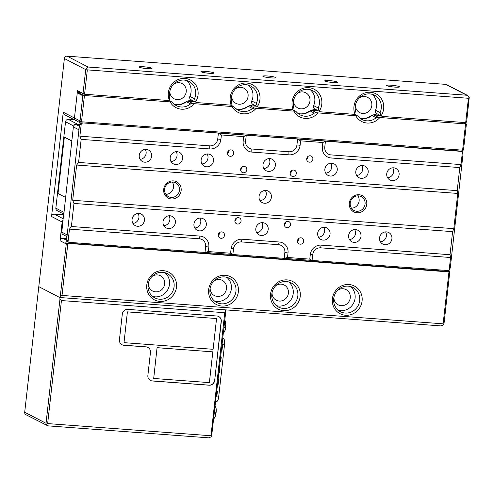 <?xml version="1.0" encoding="UTF-8"?>
<svg xmlns="http://www.w3.org/2000/svg" width="494" height="494" viewBox="0 0 494 494"><rect width="100%" height="100%" fill="white"/><g stroke="black" fill="none" stroke-linecap="round" stroke-linejoin="round"><path stroke-width="0.74" d="M337.39 82.01A6.496 0.778 6.4 0 0 330.313 80.676A6.496 0.778 6.4 0 0 324.749 80.825A6.496 0.778 6.4 0 0 325.015 81.09A6.496 0.778 6.4 0 0 332.085 82.424A6.496 0.778 6.4 0 0 337.655 82.27A6.496 0.778 6.4 0 0 337.39 82.01M213.649 72.791A6.496 0.778 6.4 0 0 206.578 71.457A6.496 0.778 6.4 0 0 201.009 71.605A6.496 0.778 6.4 0 0 201.274 71.871A6.496 0.778 6.4 0 0 208.351 73.205A6.496 0.778 6.4 0 0 213.914 73.056A6.496 0.778 6.4 0 0 213.649 72.791M151.782 68.184A6.496 0.778 6.4 0 0 144.705 66.851A6.496 0.778 6.4 0 0 139.141 66.999A6.496 0.778 6.4 0 0 139.407 67.258A6.496 0.778 6.4 0 0 146.483 68.592A6.496 0.778 6.4 0 0 152.047 68.444A6.496 0.778 6.4 0 0 151.782 68.184M399.257 86.617A6.496 0.778 6.4 0 0 392.18 85.283A6.496 0.778 6.4 0 0 386.617 85.431A6.496 0.778 6.4 0 0 386.882 85.697A6.496 0.778 6.4 0 0 393.959 87.03A6.496 0.778 6.4 0 0 399.523 86.882A6.496 0.778 6.4 0 0 399.257 86.617M275.516 77.397A6.496 0.778 6.4 0 0 268.446 76.064A6.496 0.778 6.4 0 0 262.876 76.218A6.496 0.778 6.4 0 0 263.148 76.477A6.496 0.778 6.4 0 0 270.218 77.811A6.496 0.778 6.4 0 0 275.788 77.663A6.496 0.778 6.4 0 0 275.516 77.397M381.152 115.787L380.084 112.589A13.641 12.924 117.4 0 0 381.251 108.334A13.641 12.924 117.4 0 0 374.532 95.256A13.641 12.924 117.4 0 0 355.266 106.395A13.641 12.924 117.4 0 0 355.464 110.755L354.865 113.83A15.586 14.771 -62.6 0 1 353.963 106.543A15.586 14.771 -62.6 0 1 370.531 92.273A15.586 14.771 -62.6 0 1 383.659 108.76A15.586 14.771 -62.6 0 1 381.152 115.787A2.6 2.464 117.4 0 0 382.603 116.43L465.7 122.623L468.429 98.275L87.321 69.882L84.585 94.231L167.688 100.424A2.6 2.464 117.4 0 0 169.257 99.998A15.586 14.771 -62.6 0 1 168.355 92.718A15.586 14.771 -62.6 0 1 184.929 78.447A15.586 14.771 -62.6 0 1 198.051 94.928A15.586 14.771 -62.6 0 1 195.544 101.962A2.6 2.464 117.4 0 0 196.995 102.604L229.556 105.031A2.6 2.464 117.4 0 0 231.124 104.611A15.586 14.771 -62.6 0 1 230.223 97.324A15.586 14.771 -62.6 0 1 246.796 83.054A15.586 14.771 -62.6 0 1 259.918 99.541A15.586 14.771 -62.6 0 1 257.411 106.568A2.6 2.464 117.4 0 0 258.862 107.217L291.423 109.637A2.6 2.464 117.4 0 0 292.991 109.217A15.586 14.771 -62.6 0 1 292.09 101.937A15.586 14.771 -62.6 0 1 308.664 87.666A15.586 14.771 -62.6 0 1 321.792 104.148A15.586 14.771 -62.6 0 1 319.278 111.175A2.6 2.464 117.4 0 0 320.73 111.823L353.29 114.25A2.6 2.464 117.4 0 0 354.865 113.83M362.096 300.988A15.586 14.771 -62.6 0 1 345.522 315.258A15.586 14.771 -62.6 0 1 332.4 298.771A15.586 14.771 -62.6 0 1 348.974 284.501A15.586 14.771 -62.6 0 1 362.096 300.988M333.703 298.623A13.641 12.924 117.4 0 0 340.422 311.702A13.641 12.924 117.4 0 0 359.688 300.562A13.641 12.924 117.4 0 0 352.969 287.483A13.641 12.924 117.4 0 0 333.703 298.623M319.278 111.175L318.216 107.982A13.641 12.924 117.4 0 0 319.383 103.721A13.641 12.924 117.4 0 0 312.665 90.649A13.641 12.924 117.4 0 0 293.393 101.789A13.641 12.924 117.4 0 0 293.597 106.142L292.991 109.217M300.228 296.375A15.586 14.771 -62.6 0 1 283.655 310.646A15.586 14.771 -62.6 0 1 270.527 294.165A15.586 14.771 -62.6 0 1 287.1 279.894A15.586 14.771 -62.6 0 1 300.228 296.375M271.836 294.016A13.641 12.924 117.4 0 0 278.554 307.095A13.641 12.924 117.4 0 0 297.82 295.949A13.641 12.924 117.4 0 0 291.102 282.877A13.641 12.924 117.4 0 0 271.836 294.016M195.544 101.962L194.475 98.763A13.641 12.924 117.4 0 0 195.643 94.508A13.641 12.924 117.4 0 0 188.924 81.43A13.641 12.924 117.4 0 0 169.658 92.569A13.641 12.924 117.4 0 0 169.856 96.929L169.257 99.998M176.488 287.156A15.586 14.771 -62.6 0 1 159.914 301.426A15.586 14.771 -62.6 0 1 146.792 284.945A15.586 14.771 -62.6 0 1 163.366 270.675A15.586 14.771 -62.6 0 1 176.488 287.156M148.095 284.797A13.641 12.924 117.4 0 0 154.813 297.876A13.641 12.924 117.4 0 0 174.079 286.736A13.641 12.924 117.4 0 0 167.361 273.657A13.641 12.924 117.4 0 0 148.095 284.797M338.248 310.263A13.641 12.924 117.4 0 0 355.087 298.178A13.641 12.924 117.4 0 0 350.542 286.539M333.876 297.499A8.571 8.126 117.4 0 0 338.149 304.823A8.571 8.126 117.4 0 0 350.265 297.82A8.571 8.126 117.4 0 0 346.041 289.595A8.571 8.126 117.4 0 0 337.593 290.324M355.439 105.271A8.571 8.126 117.4 0 0 359.712 112.595A8.571 8.126 117.4 0 0 371.828 105.593A8.571 8.126 117.4 0 0 367.604 97.374A8.571 8.126 117.4 0 0 359.157 98.096M381.695 116.176L376.539 113.509A2.6 2.464 -62.6 0 1 375.483 110.205A13.641 12.924 117.4 0 0 376.65 105.951A13.641 12.924 117.4 0 0 372.106 94.311M276.381 305.656A13.641 12.924 117.4 0 0 293.22 293.566A13.641 12.924 117.4 0 0 288.675 281.926M272.009 292.893A8.571 8.126 117.4 0 0 276.282 300.21A8.571 8.126 117.4 0 0 288.397 293.208A8.571 8.126 117.4 0 0 284.173 284.989A8.571 8.126 117.4 0 0 275.726 285.717M293.566 100.665A8.571 8.126 117.4 0 0 297.845 107.982A8.571 8.126 117.4 0 0 309.954 100.98A8.571 8.126 117.4 0 0 305.737 92.761A8.571 8.126 117.4 0 0 297.289 93.49M319.822 111.564L314.672 108.896A2.6 2.464 -62.6 0 1 313.616 105.599A13.641 12.924 117.4 0 0 314.783 101.344A13.641 12.924 117.4 0 0 310.238 89.698M152.64 296.437A13.641 12.924 117.4 0 0 169.485 284.353A13.641 12.924 117.4 0 0 164.934 272.713M148.268 283.673A8.571 8.126 117.4 0 0 152.547 290.991A8.571 8.126 117.4 0 0 164.656 283.988A8.571 8.126 117.4 0 0 160.433 275.769A8.571 8.126 117.4 0 0 151.985 276.498M169.831 91.446A8.571 8.126 117.4 0 0 174.104 98.769A8.571 8.126 117.4 0 0 186.219 91.761A8.571 8.126 117.4 0 0 181.996 83.542A8.571 8.126 117.4 0 0 173.548 84.27M196.087 102.351L190.937 99.677A2.6 2.464 -62.6 0 1 189.875 96.379A13.641 12.924 117.4 0 0 191.042 92.125A13.641 12.924 117.4 0 0 186.497 80.485M257.411 106.568L256.343 103.37A13.641 12.924 117.4 0 0 257.51 99.115A13.641 12.924 117.4 0 0 250.791 86.036A13.641 12.924 117.4 0 0 231.525 97.182A13.641 12.924 117.4 0 0 231.729 101.536L231.124 104.611M238.355 291.769A15.586 14.771 -62.6 0 1 221.787 306.039A15.586 14.771 -62.6 0 1 208.659 289.552A15.586 14.771 -62.6 0 1 225.233 275.282A15.586 14.771 -62.6 0 1 238.355 291.769M209.962 289.404A13.641 12.924 117.4 0 0 216.681 302.482A13.641 12.924 117.4 0 0 235.953 291.343A13.641 12.924 117.4 0 0 229.235 278.264A13.641 12.924 117.4 0 0 209.962 289.404M214.513 301.044A13.641 12.924 117.4 0 0 231.353 288.959A13.641 12.924 117.4 0 0 226.808 277.319M210.135 288.28A8.571 8.126 117.4 0 0 214.415 295.603A8.571 8.126 117.4 0 0 226.524 288.601A8.571 8.126 117.4 0 0 222.3 280.382A8.571 8.126 117.4 0 0 213.853 281.105M231.698 96.052A8.571 8.126 117.4 0 0 235.978 103.376A8.571 8.126 117.4 0 0 248.087 96.373A8.571 8.126 117.4 0 0 243.863 88.154A8.571 8.126 117.4 0 0 235.416 88.877M257.954 106.957L252.805 104.29A2.6 2.464 -62.6 0 1 251.749 100.986A13.641 12.924 117.4 0 0 252.916 96.731A13.641 12.924 117.4 0 0 248.365 85.092M449.768 271.83L444.001 323.724L443.729 324.793L440.87 325.91L59.755 297.518L38.785 286.65L59.755 297.518L60.268 296.425L66.338 243.264L448.953 271.922L449.768 271.83L449.157 271.509A2.6 2.464 117.4 0 0 448.756 270.446M468.429 98.275L469.263 97.139L467.707 95.521L446.681 84.628A2.6 2.464 117.4 0 0 445.773 84.369L67.135 56.162A2.6 2.464 117.4 0 0 64.374 58.539L24.7 412.237A2.6 2.464 117.4 0 0 25.978 414.732L47.856 425.853L208.715 437.838L211.574 436.721L210.981 435.751L224.776 312.721L61.441 300.556L47.646 423.58L210.981 435.751M63.133 220.207A2.6 2.464 117.4 0 0 62.158 222.01L60.058 240.72A2.6 2.464 -62.6 0 1 62.818 238.343L66.517 240.257M79.991 121.518L82.782 95.743L84.443 95.515L81.498 121.783L79.38 121.203A2.6 2.464 117.4 0 0 80.652 123.043L75.724 120.493A2.6 2.464 -62.6 0 1 74.446 117.998A2.6 2.464 117.4 0 0 75.724 120.493L64.541 114.694A2.6 2.464 -62.6 0 1 63.257 112.206L51.561 216.52A2.6 2.464 -62.6 0 1 54.321 214.143L63.738 214.841M63.257 112.206L74.446 117.998L77.521 90.575L83.041 93.434L85.715 69.598L86.117 68.592L87.321 69.882M77.959 91.124A0.519 0.494 -62.6 0 1 77.521 90.575M75.724 120.493A2.6 2.464 117.4 0 0 76.632 120.746M84.585 94.231L77.774 91.075M469.263 97.139L466.626 122.012L465.7 122.623M67.135 56.162L88.105 67.03L466.744 95.237L445.773 84.369M66.523 238.614L62.818 238.343M67.839 243.53L62.022 295.431L443.13 323.823L448.953 271.922M67.19 241.393A2.6 2.464 117.4 0 0 65.727 242.943L449.157 271.509M65.727 242.943L66.338 243.264M248.451 106.142A18.185 17.234 117.4 0 0 246.191 107.309A13.641 12.924 -62.6 0 1 236.07 108.822M253.762 104.784A18.185 17.234 117.4 0 0 249.433 105.753M186.584 101.529A18.185 17.234 117.4 0 0 184.324 102.696A13.641 12.924 -62.6 0 1 174.203 104.209M191.888 100.177A18.185 17.234 117.4 0 0 187.566 101.14M310.318 110.749A18.185 17.234 117.4 0 0 308.058 111.916A13.641 12.924 -62.6 0 1 297.944 113.429M315.629 109.39A18.185 17.234 117.4 0 0 311.306 110.36M372.192 115.361A18.185 17.234 117.4 0 0 369.932 116.528A13.641 12.924 -62.6 0 1 359.811 118.035M377.496 114.003A18.185 17.234 117.4 0 0 373.174 114.972M443.729 324.793L443.13 323.823M62.022 295.431L60.268 296.425M467.707 95.521L466.744 95.237M88.105 67.03L86.117 68.592M83.622 94.064L83.041 93.434M170.134 101.894L171.881 101.999L172.548 102.554A13.641 12.924 117.4 0 0 176.377 105.648A13.641 12.924 117.4 0 0 181.144 106.994A13.641 12.924 117.4 0 0 190.579 103.901L192.617 103.431L194.259 103.691A15.586 14.771 -62.6 0 1 170.134 101.894L84.443 95.515M190.579 103.901L186.349 101.708A13.641 12.924 -62.6 0 1 176.908 104.802A13.641 12.924 -62.6 0 1 174.37 104.345M232.007 106.506L233.748 106.605L234.415 107.161A13.641 12.924 117.4 0 0 238.244 110.255A13.641 12.924 117.4 0 0 243.011 111.601A13.641 12.924 117.4 0 0 252.446 108.507L254.484 108.038L256.127 108.303A15.586 14.771 -62.6 0 1 232.007 106.506L194.259 103.691M252.446 108.507L248.216 106.315A13.641 12.924 -62.6 0 1 238.781 109.409A13.641 12.924 -62.6 0 1 236.237 108.952M355.742 115.726L357.489 115.824L358.156 116.38A13.641 12.924 117.4 0 0 361.985 119.474A13.641 12.924 117.4 0 0 366.746 120.82A13.641 12.924 117.4 0 0 376.187 117.726L378.225 117.257L379.861 117.523A15.586 14.771 -62.6 0 1 355.742 115.726L317.994 112.91A15.586 14.771 -62.6 0 1 293.874 111.113L256.127 108.303M376.187 117.726L371.957 115.534A13.641 12.924 -62.6 0 1 362.516 118.628A13.641 12.924 -62.6 0 1 359.972 118.171M293.874 111.113L295.616 111.218L296.283 111.774A13.641 12.924 117.4 0 0 300.111 114.867A13.641 12.924 117.4 0 0 304.878 116.213A13.641 12.924 117.4 0 0 314.32 113.114L316.351 112.651L317.994 112.91M314.32 113.114L310.09 110.922A13.641 12.924 -62.6 0 1 300.648 114.021A13.641 12.924 -62.6 0 1 298.104 113.564M80.775 92.625L77.811 92.409L83.48 95.342M186.349 101.708A2.6 2.464 -62.6 0 1 188.146 101.116L194.642 101.597M310.09 110.922A2.6 2.464 -62.6 0 1 311.887 110.335L318.377 110.817M248.216 106.315A2.6 2.464 -62.6 0 1 250.013 105.722L256.51 106.21M81.498 121.783L462.606 150.176L465.558 123.908L379.861 117.523M465.558 123.908L466.367 124.321L463.551 149.435L463.421 150.083L462.606 150.176M371.957 115.534A2.6 2.464 -62.6 0 1 373.754 114.941L380.25 115.429M79.96 120.857L74.446 117.998L77.262 92.884A0.519 0.494 -62.6 0 1 77.811 92.409M193.617 101.072A16.234 15.388 117.4 0 0 190.826 101.313M255.491 105.679A16.234 15.388 117.4 0 0 252.7 105.926M317.358 110.285A16.234 15.388 117.4 0 0 314.567 110.533M379.225 114.898A16.234 15.388 117.4 0 0 376.434 115.145M461.452 151.269A2.6 2.464 117.4 0 0 462.619 150.176M463.384 122.45L466.367 124.321M157.067 347.671L153.69 378.466L209.376 382.615L212.821 351.858L157.067 347.671L153.69 378.466M212.821 351.858L157.141 347.708M127.396 311.862L124.019 342.657L213.112 349.295L216.563 318.537L127.396 311.862L124.019 342.657M216.563 318.537L127.471 311.899M47.646 423.58L46.208 424.402L46.041 423.296L59.984 298.987L59.755 297.518L225.567 309.868L225.789 311.344L211.574 436.721M214.686 380.46L221.3 321.508A5.193 4.921 117.4 0 0 216.922 316.012L127.829 309.38A5.193 4.921 117.4 0 0 122.308 314.135L119.431 339.767A5.193 4.921 117.4 0 0 123.809 345.257L146.082 346.918A5.193 4.921 -62.6 0 1 150.454 352.413L147.867 375.483A5.193 4.921 117.4 0 0 152.238 380.973L209.16 385.215A5.193 4.921 117.4 0 0 214.686 380.46L221.151 321.433A5.193 4.921 117.4 0 0 218.663 316.487M46.208 424.402L47.004 425.624M61.441 300.556L59.984 298.987M225.789 311.344L224.776 312.721M150.355 380.423A5.193 4.921 117.4 0 0 152.096 380.899L209.011 385.141A5.193 4.921 117.4 0 0 214.538 380.38M121.919 344.707A5.193 4.921 117.4 0 0 123.661 345.183L145.934 346.844A5.193 4.921 -62.6 0 1 147.823 347.393M222.825 337.766L223.887 338.989A5.082 1.501 94.3 0 1 224.542 344.565L218.663 397.009A5.082 1.501 94.3 0 1 216.897 401.326L215.693 401.375M221.442 350.092L222.016 350.135L222.528 345.578L221.954 345.534M216.335 395.663L216.903 395.706L217.416 391.149L216.841 391.106M218.891 372.877L219.459 372.921L219.972 368.363L219.398 368.32M220.163 361.485L220.738 361.528L221.25 356.971L220.676 356.927M217.613 384.27L218.181 384.313L218.694 379.756L218.12 379.713M217.613 384.233L218.181 384.313M218.089 384.264L218.595 379.75M220.17 361.447L220.738 361.528M220.645 361.478L221.151 356.964M218.891 372.84L219.367 372.871L219.873 368.357M216.335 395.626L216.81 395.657L217.317 391.143M221.448 350.055L221.923 350.092L222.43 345.572M213.785 418.381L214.137 418.406L215.514 415.658A6.187 1.828 -85.7 0 0 216.199 409.551A6.187 1.828 -85.7 0 0 215.705 406.686L215.489 406.117M215.156 406.173L215.508 406.198L215.02 405.716L215.508 406.198L216.199 409.551L215.514 415.658A6.187 1.828 94.3 0 1 214.927 417.097A6.187 1.828 94.3 0 1 214.853 417.22M215.835 412.83L214.421 412.725M223.368 332.956L223.72 332.981L225.097 330.233A6.187 1.828 -85.7 0 0 225.777 324.126A6.187 1.828 -85.7 0 0 225.283 321.261L225.073 320.692M224.739 320.748L225.091 320.773L224.603 320.291L225.091 320.773L225.777 324.126L225.097 330.233A6.187 1.828 94.3 0 1 224.511 331.672A6.187 1.828 94.3 0 1 224.437 331.795M225.418 327.399L224.004 327.294M358.502 195.877A7.793 7.385 117.4 0 0 350.518 201.552A7.793 7.385 117.4 0 0 354.056 210.487A7.793 7.385 117.4 0 0 356.779 211.253A7.793 7.385 117.4 0 0 364.763 205.578A7.793 7.385 117.4 0 0 361.225 196.643A7.793 7.385 117.4 0 0 358.502 195.877M172.9 182.051A7.793 7.385 117.4 0 0 164.916 187.726A7.793 7.385 117.4 0 0 168.448 196.655A7.793 7.385 117.4 0 0 171.171 197.427A7.793 7.385 117.4 0 0 179.155 191.752A7.793 7.385 117.4 0 0 175.623 182.817A7.793 7.385 117.4 0 0 172.9 182.051M171.406 198.971A9.158 8.676 -62.6 0 1 163.699 189.288A9.158 8.676 -62.6 0 1 173.437 180.903A9.158 8.676 -62.6 0 1 181.144 190.585A9.158 8.676 -62.6 0 1 171.406 198.971M357.014 212.803A9.158 8.676 -62.6 0 1 349.307 203.114A9.158 8.676 -62.6 0 1 359.039 194.729A9.158 8.676 -62.6 0 1 366.752 204.417A9.158 8.676 -62.6 0 1 357.014 212.803M259.035 196.39A6.496 6.156 117.4 0 0 262.234 202.62A6.496 6.156 117.4 0 0 271.41 197.31A6.496 6.156 117.4 0 0 268.211 191.085A6.496 6.156 117.4 0 0 259.035 196.39M260.017 200.601A6.496 6.156 117.4 0 0 266.26 194.642A6.496 6.156 117.4 0 0 265.284 190.431M234.878 220.596A3.248 3.075 117.4 0 0 236.478 223.714A3.248 3.075 117.4 0 0 241.066 221.059A3.248 3.075 117.4 0 0 239.467 217.947A3.248 3.075 117.4 0 0 234.878 220.596M234.854 220.985A3.248 3.075 117.4 0 0 236.299 218.194M290.12 173.024A3.248 3.075 117.4 0 0 291.719 176.136A3.248 3.075 117.4 0 0 296.307 173.487A3.248 3.075 117.4 0 0 294.708 170.374A3.248 3.075 117.4 0 0 290.12 173.024M290.102 173.413A3.248 3.075 117.4 0 0 291.546 170.621M240.627 169.337A3.248 3.075 117.4 0 0 242.227 172.449A3.248 3.075 117.4 0 0 246.815 169.8A3.248 3.075 117.4 0 0 245.215 166.688A3.248 3.075 117.4 0 0 240.627 169.337M240.609 169.726A3.248 3.075 117.4 0 0 242.054 166.935M284.371 224.288A3.248 3.075 117.4 0 0 285.97 227.401A3.248 3.075 117.4 0 0 290.558 224.745A3.248 3.075 117.4 0 0 288.959 221.633A3.248 3.075 117.4 0 0 284.371 224.288M284.353 224.671A3.248 3.075 117.4 0 0 285.798 221.88M218.305 234.872A3.248 3.075 117.4 0 0 219.904 237.984A3.248 3.075 117.4 0 0 224.492 235.329A3.248 3.075 117.4 0 0 222.893 232.217A3.248 3.075 117.4 0 0 218.305 234.872M218.28 235.255A3.248 3.075 117.4 0 0 219.725 232.464M306.694 158.753A3.248 3.075 117.4 0 0 308.293 161.865A3.248 3.075 117.4 0 0 312.881 159.216A3.248 3.075 117.4 0 0 311.282 156.098A3.248 3.075 117.4 0 0 306.694 158.753M306.675 159.136A3.248 3.075 117.4 0 0 308.12 156.351M227.506 152.856A3.248 3.075 117.4 0 0 229.105 155.968A3.248 3.075 117.4 0 0 233.693 153.313A3.248 3.075 117.4 0 0 232.094 150.201A3.248 3.075 117.4 0 0 227.506 152.856M227.481 153.239A3.248 3.075 117.4 0 0 228.926 150.448M297.493 240.769A3.248 3.075 117.4 0 0 299.092 243.882A3.248 3.075 117.4 0 0 303.68 241.233A3.248 3.075 117.4 0 0 302.081 238.12A3.248 3.075 117.4 0 0 297.493 240.769M297.474 241.158A3.248 3.075 117.4 0 0 298.919 238.367M255.812 228.617A6.496 6.156 117.4 0 0 259.01 234.848A6.496 6.156 117.4 0 0 268.186 229.543A6.496 6.156 117.4 0 0 264.988 223.313A6.496 6.156 117.4 0 0 255.812 228.617M256.658 232.625A6.496 6.156 117.4 0 0 262.666 226.678A6.496 6.156 117.4 0 0 261.82 222.671M262.999 164.545A6.496 6.156 117.4 0 0 266.198 170.77A6.496 6.156 117.4 0 0 275.374 165.465A6.496 6.156 117.4 0 0 272.175 159.241A6.496 6.156 117.4 0 0 262.999 164.545M263.845 168.553A6.496 6.156 117.4 0 0 269.854 162.606A6.496 6.156 117.4 0 0 269.008 158.599M193.944 224.01A6.496 6.156 117.4 0 0 197.143 230.235A6.496 6.156 117.4 0 0 206.319 224.931A6.496 6.156 117.4 0 0 203.12 218.706A6.496 6.156 117.4 0 0 193.944 224.01M194.79 228.018A6.496 6.156 117.4 0 0 200.799 222.072A6.496 6.156 117.4 0 0 199.953 218.064M163.008 221.707A6.496 6.156 117.4 0 0 166.206 227.932A6.496 6.156 117.4 0 0 175.382 222.627A6.496 6.156 117.4 0 0 172.184 216.403A6.496 6.156 117.4 0 0 163.008 221.707M163.86 225.715A6.496 6.156 117.4 0 0 169.862 219.768A6.496 6.156 117.4 0 0 169.016 215.761M132.077 219.398A6.496 6.156 117.4 0 0 135.276 225.628A6.496 6.156 117.4 0 0 144.446 220.324A6.496 6.156 117.4 0 0 141.247 214.093A6.496 6.156 117.4 0 0 132.077 219.398M132.923 223.412A6.496 6.156 117.4 0 0 138.931 217.465A6.496 6.156 117.4 0 0 138.079 213.457M139.259 155.326A6.496 6.156 117.4 0 0 142.463 161.55A6.496 6.156 117.4 0 0 151.633 156.246A6.496 6.156 117.4 0 0 148.435 150.022A6.496 6.156 117.4 0 0 139.259 155.326M140.111 159.334A6.496 6.156 117.4 0 0 146.119 153.387A6.496 6.156 117.4 0 0 145.267 149.379M170.195 157.629A6.496 6.156 117.4 0 0 173.394 163.854A6.496 6.156 117.4 0 0 182.57 158.549A6.496 6.156 117.4 0 0 179.371 152.325A6.496 6.156 117.4 0 0 170.195 157.629M171.041 161.637A6.496 6.156 117.4 0 0 177.05 155.69A6.496 6.156 117.4 0 0 176.204 151.683M201.132 159.933A6.496 6.156 117.4 0 0 204.331 166.163A6.496 6.156 117.4 0 0 213.507 160.859A6.496 6.156 117.4 0 0 210.308 154.628A6.496 6.156 117.4 0 0 201.132 159.933M201.978 163.94A6.496 6.156 117.4 0 0 207.986 157.994A6.496 6.156 117.4 0 0 207.134 153.986M317.679 233.23A6.496 6.156 117.4 0 0 320.878 239.454A6.496 6.156 117.4 0 0 330.054 234.15A6.496 6.156 117.4 0 0 326.855 227.925A6.496 6.156 117.4 0 0 317.679 233.23M318.531 237.237A6.496 6.156 117.4 0 0 324.533 231.291A6.496 6.156 117.4 0 0 323.687 227.283M348.616 235.533A6.496 6.156 117.4 0 0 351.814 241.757A6.496 6.156 117.4 0 0 360.991 236.453A6.496 6.156 117.4 0 0 357.792 230.229A6.496 6.156 117.4 0 0 348.616 235.533M349.462 239.541A6.496 6.156 117.4 0 0 355.47 233.594A6.496 6.156 117.4 0 0 354.624 229.587M379.553 237.836A6.496 6.156 117.4 0 0 382.751 244.067A6.496 6.156 117.4 0 0 391.921 238.756A6.496 6.156 117.4 0 0 388.722 232.532A6.496 6.156 117.4 0 0 379.553 237.836M380.399 241.844A6.496 6.156 117.4 0 0 386.407 235.897A6.496 6.156 117.4 0 0 385.555 231.89M355.804 171.455A6.496 6.156 117.4 0 0 359.002 177.686A6.496 6.156 117.4 0 0 368.178 172.381A6.496 6.156 117.4 0 0 364.98 166.151A6.496 6.156 117.4 0 0 355.804 171.455M356.649 175.463A6.496 6.156 117.4 0 0 362.658 169.516A6.496 6.156 117.4 0 0 361.812 165.509M324.867 169.152A6.496 6.156 117.4 0 0 328.065 175.382A6.496 6.156 117.4 0 0 337.241 170.072A6.496 6.156 117.4 0 0 334.043 163.847A6.496 6.156 117.4 0 0 324.867 169.152M325.719 173.159A6.496 6.156 117.4 0 0 331.721 167.213A6.496 6.156 117.4 0 0 330.875 163.205M386.74 173.764A6.496 6.156 117.4 0 0 389.939 179.989A6.496 6.156 117.4 0 0 399.109 174.685A6.496 6.156 117.4 0 0 395.91 168.454A6.496 6.156 117.4 0 0 386.74 173.764M387.586 177.772A6.496 6.156 117.4 0 0 393.595 171.826A6.496 6.156 117.4 0 0 392.742 167.818M71.389 226.511L200.076 236.095A10.393 9.849 -62.6 0 1 208.82 247.086L208.32 251.57L230.593 253.231L231.093 248.748A10.393 9.849 -62.6 0 1 242.146 239.232L279.264 241.998A10.393 9.849 -62.6 0 1 288.014 252.984L287.514 257.473L309.787 259.128L310.288 254.645A10.393 9.849 -62.6 0 1 321.335 245.129L450.022 254.719L452.609 231.649L73.977 203.442L71.389 226.511L69.456 229.117L68.024 241.899L66.665 239.399L79.46 125.346L78.737 129.718L73.365 126.933L74.483 124.612A2.6 2.464 -62.6 0 1 75.761 124.365L79.373 124.63L78.231 124.55L68.302 119.4L74.514 119.863M351.475 208.196A7.793 7.385 117.4 0 0 358.255 203.886A7.793 7.385 117.4 0 0 357.866 195.859M165.867 194.364A7.793 7.385 117.4 0 0 172.653 190.054A7.793 7.385 117.4 0 0 172.258 182.027M452.609 231.649L453.807 228.66L457.759 193.438L457.209 190.641L78.577 162.433L76.644 165.045L72.692 200.268L73.977 203.442M457.209 190.641L459.797 167.577L460.995 164.582L462.427 151.8A2.6 2.464 117.4 0 0 461.229 151.368L460.636 151.059A2.6 2.464 -62.6 0 1 461.544 151.318L462.137 151.621M79.238 125.229A2.6 2.464 -62.6 0 1 82.004 122.852L461.229 151.368M82.591 123.154A2.6 2.464 117.4 0 0 81.312 123.407L79.88 136.19L81.164 139.364L209.851 148.953A10.393 9.849 -62.6 0 0 220.898 139.438L221.398 134.955L218.385 133.275L217.737 139.042A3.958 0.475 -173.6 0 1 220.898 139.438M309.787 259.128L312.066 260.431L447.86 270.545A2.6 2.464 117.4 0 0 449.132 270.292L450.571 257.51L450.022 254.719M230.593 253.231L232.872 254.527L284.204 258.356L287.514 257.473M68.024 241.899A2.6 2.464 117.4 0 0 69.222 242.338L205.016 252.453L208.32 251.57M462.427 151.8L463.045 153.924L450.256 267.976L449.132 270.292M73.365 126.933L63.769 214.569M63.677 213.309L61.799 232.131L66.949 234.798L66.665 239.399M68.314 242.079L67.727 241.776A2.6 2.464 -62.6 0 1 66.443 239.287M450.571 257.51L320.643 247.834A7.459 7.07 117.4 0 0 312.714 254.663L312.066 260.431L284.204 258.356L284.853 252.588A7.459 7.07 117.4 0 0 278.573 244.697L241.455 241.93A7.459 7.07 117.4 0 0 233.52 248.76L232.872 254.527L205.016 252.453L205.665 246.685A7.459 7.07 117.4 0 0 199.378 238.8L69.456 229.117M82.004 122.852L460.636 151.059M324.786 147.014L325.435 141.247L322.866 142.513L322.36 146.996A3.958 0.475 -173.6 0 1 324.786 147.014A7.459 7.07 117.4 0 0 331.066 154.906L460.995 164.582M322.866 142.513L300.593 140.852L297.573 139.172L296.931 144.94A7.459 7.07 117.4 0 1 288.996 151.769L251.878 149.003A7.459 7.07 117.4 0 1 245.598 141.117L246.24 135.35L243.672 136.616L243.172 141.099A3.958 0.475 -173.6 0 1 245.598 141.117M243.172 141.099A10.393 9.849 -62.6 0 0 251.921 152.09L289.039 154.85A10.393 9.849 -62.6 0 0 300.093 145.341L300.593 140.852M243.672 136.616L221.398 134.955M81.164 139.364L78.577 162.433M322.36 146.996A10.393 9.849 -62.6 0 0 331.11 157.987L459.797 167.577M66.758 236.527L63.078 234.619A2.6 2.464 -62.6 0 1 61.799 232.131M79.46 125.346L81.312 123.407M63.664 214.032L57.131 210.642A2.6 2.464 -62.6 0 1 55.847 208.153L65.535 121.777A2.6 2.464 -62.6 0 1 68.302 119.4M71.797 140.889L64.344 137.134L58.02 193.524L65.461 197.378M71.784 140.994L64.344 137.134M85.715 69.598L64.374 58.539M66.165 243.888L60.058 240.72M62.158 222.01L51.561 216.52M251.749 100.986L256.343 103.37M189.875 96.379L194.475 98.763M313.616 105.599L318.216 107.982M375.483 110.205L380.084 112.589M54.321 214.143L63.294 218.793M171.146 101.832L168.343 100.381M188.146 101.116L192.617 103.431M233.02 106.438L230.216 104.987M356.754 115.658L353.951 114.207M311.887 110.335L316.351 112.651M250.013 105.722L254.484 108.038M294.887 111.051L292.084 109.6M373.754 114.941L378.225 117.257M82.782 95.743L77.262 92.884M24.7 412.237L46.041 423.296M224.542 344.565L222.084 344.38M223.887 338.989L222.701 338.896M218.663 397.009L216.205 396.824M216.897 401.326L215.705 401.239M75.761 124.365L79.139 126.112M72.692 200.268L453.807 228.66M457.759 193.438L76.644 165.045M79.88 136.19L209.808 145.872A7.459 7.07 117.4 0 0 217.737 139.042M310.288 254.645A3.958 0.475 -173.6 0 1 312.714 254.663M321.335 245.129A3.958 1.173 -85.7 0 0 320.643 247.834M200.076 236.095A3.958 1.173 -85.7 0 0 199.378 238.8M208.82 247.086A3.958 0.475 6.4 0 0 205.665 246.685M231.093 248.748A3.958 0.475 -173.6 0 1 233.52 248.76M242.146 239.232A3.958 1.173 -85.7 0 0 241.455 241.93M279.264 241.998A3.958 1.173 -85.7 0 0 278.573 244.697M288.014 252.984A3.958 0.475 6.4 0 0 284.853 252.588M331.11 157.987A3.958 1.173 94.3 0 1 331.066 154.906M209.808 145.872A3.958 1.173 -85.7 0 0 209.851 148.953M300.093 145.341A3.958 0.475 6.4 0 0 296.931 144.94M289.039 154.85A3.958 1.173 94.3 0 1 288.996 151.769M251.921 152.09A3.958 1.173 94.3 0 1 251.878 149.003M55.847 208.153L63.794 212.266M73.6 125.958L65.535 121.777M292.355 109.526L295.616 111.218M354.229 114.139L357.489 115.824M230.488 104.919L233.748 106.605M168.621 100.307L171.881 101.999M466.206 123.871L463.483 122.456M214.927 417.097L214.742 417.436M224.511 331.672L224.319 332.005"/></g></svg>
